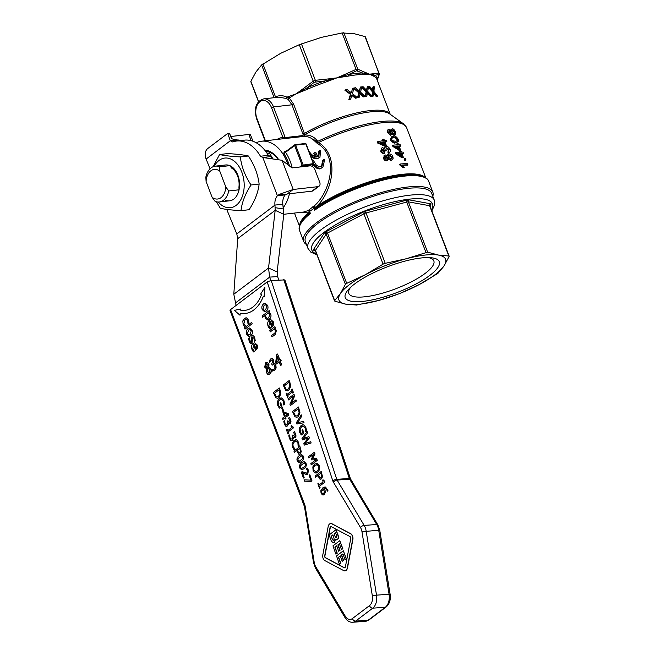 <?xml version="1.0" encoding="UTF-8"?>
<svg xmlns="http://www.w3.org/2000/svg" width="655" height="655" viewBox="0 0 655 655"><rect width="100%" height="100%" fill="white"/><g stroke="black" fill="none" stroke-linecap="round" stroke-linejoin="round"><path stroke-width="0.98" d="M272.472 158.084L269.737 153.557L266.839 152.975M215.069 201.314A18.029 11.88 -96.5 0 0 219.343 201.977A18.029 11.88 -96.5 0 0 223.486 200.266A18.029 11.88 -96.5 0 0 228.742 190.973L225.811 186.97A14.901 9.825 83.5 0 1 221.062 197.614A14.901 9.825 83.5 0 1 212.13 197.311L215.069 201.314M215.249 166.149A18.029 11.88 -96.5 0 0 211.106 167.86A18.029 11.88 -96.5 0 0 205.842 177.153L206.088 181.468A14.901 9.825 83.5 0 1 210.836 170.824A14.901 9.825 83.5 0 1 219.761 171.127L219.523 166.812A18.029 11.88 -96.5 0 0 215.249 166.149L225.557 164.978A18.029 11.88 83.5 0 1 229.823 165.641L231.69 168.13A15.998 10.537 83.5 0 1 237.577 175.908A15.998 10.537 83.5 0 1 238.936 187.109L239.05 189.794A18.029 11.88 83.5 0 1 233.786 199.095A18.029 11.88 83.5 0 1 229.643 200.798L219.343 201.977M284.868 279.914L271.186 280.463L267.199 281.92L332.756 480.721A3.005 0.827 -18.3 0 1 334.656 479.812A3.005 0.827 -18.3 0 1 336.776 479.345L271.186 280.463M304.207 505.652A3.005 0.958 -20.8 0 1 304.198 505.627A3.005 0.958 -20.8 0 1 304.722 504.718L230.585 309.594L230.036 310.462M225.214 200.07A18.029 11.88 -96.5 0 0 237.388 194.601A18.029 11.88 -96.5 0 0 237.855 175.131A18.029 11.88 -96.5 0 0 225.492 164.986M241.007 210.648L249.096 209.723C254.869 200.888 258.209 192.333 259.126 184.055C257.98 174.426 254.41 165.068 248.409 155.996C243.922 154.916 237.012 154.113 227.662 153.589L219.572 154.514C224.059 155.595 230.969 156.389 240.319 156.913C241.458 166.55 245.027 175.9 251.037 184.98C245.265 193.814 241.916 202.37 241.007 210.648C231.657 210.124 224.747 209.322 220.26 208.249L216.461 201.781M218.254 202.027A24.988 16.465 -96.5 0 0 236.168 205.343A24.988 16.465 -96.5 0 0 241.81 172.142A24.988 16.465 -96.5 0 0 219.024 160.434A24.988 16.465 -96.5 0 0 214.185 166.345M213.088 166.714L219.572 154.514M278.735 97.169L285.858 98.381L288.2 99.429L291.958 104.808L303.15 134.611L302.43 135.626L285.212 137.591L282.829 137.304A39.063 25.742 -96.5 0 0 276.95 139.458M314.899 206.44L314.506 205.711L308.022 210.615L303.691 212.015L283.795 214.283L275.182 210.329L274.953 205.089L282.813 204.188A10.521 6.927 83.5 0 1 285.277 194.871L277.417 195.763A10.521 6.927 -96.5 0 0 274.953 205.089L236.799 233.933L226.72 209.387M365.31 37.155L365.023 36.598L365.31 37.155L365.023 36.598L354.044 33.651L342.123 32.947L356.042 69.397L344.735 74.482A1.506 0.549 69.5 0 1 345.07 75.489L348.493 74.572A1.506 0.802 -100.5 0 0 348.607 76.045A57.091 15.581 -20.9 0 1 355.952 74.932A57.091 15.581 -20.9 0 1 362.436 74.473L369.51 74.162L364.72 73.245A1.506 1.277 -71.4 0 0 364.729 72.206L357.761 69.201L356.042 69.397A1.506 0.589 62.3 0 1 356.549 70.797L362.502 72.975A57.845 15.786 159.1 0 0 355.935 73.442A57.845 15.786 159.1 0 0 348.493 74.572L356.549 70.797M424.817 177.202A67.612 18.455 159.1 0 0 401.646 174.394A67.612 18.455 159.1 0 0 316.774 206.284C331.987 192.103 340.641 156.381 318.559 142.52A67.612 18.455 -20.9 0 1 381.947 122.796A67.612 18.455 -20.9 0 1 406.64 127.766L403.513 123.836A67.154 18.332 159.1 0 0 381.136 121.568A67.154 18.332 159.1 0 0 317.74 141.365C314.596 137.026 310.331 134.905 304.96 135.004L293.661 104.21L289.248 97.939L296.183 93.812L307.752 89.121A57.091 15.581 -20.9 0 1 324.978 82.383L336.858 77.888L328.245 80A1.506 0.475 -99.6 0 0 328.081 78.952L315.35 80.303L313.213 81.146A1.506 0.491 49.8 0 0 314.261 82.26L324.552 80.983A57.845 15.786 159.1 0 0 307.097 87.819L314.261 82.26M312.812 139.335L317.74 141.365A3.005 0.876 64.2 0 0 317.937 142.225L312.812 139.335L316.815 143.011A1.506 0.794 130 0 0 317.937 142.225L318.559 142.52A1.506 0.573 -54.7 0 1 317.503 143.535C339.675 156.897 329.801 192.161 314.515 205.711M316.766 206.292L315.382 207.447L314.908 209.281M309.659 211.377L315.374 207.43L314.736 206.088A1.506 0.991 83.5 0 0 314.654 206.464A1.506 0.991 83.5 0 0 314.785 207.496L313.917 208.11A1.506 0.95 47.7 0 0 312.238 206.923M306.483 244.536A69.111 18.864 -20.9 0 1 303.683 241.417A69.111 18.864 -20.9 0 1 316.602 222.651A69.111 18.864 -20.9 0 1 385.779 191.293A69.111 18.864 -20.9 0 1 432.816 192.103A69.111 18.864 -20.9 0 1 432.808 196.295M303.683 241.417L299.556 230.601A69.111 18.864 159.1 0 1 310.388 213.465L309.594 211.377A1.506 1.138 59.2 0 0 307.997 210.132M309.561 211.794L309.045 212.13A67.612 18.455 159.1 0 0 299.712 224.976M368.65 86.46L372.982 91.463L372.441 95.917A57.992 15.826 -20.9 0 1 373.391 95.925L373.808 92.404L376.764 96.113A57.992 15.826 -20.9 0 1 377.673 96.219L373.923 91.463L374.324 86.804A57.992 15.826 159.1 0 0 373.407 86.689L373.113 90.488L369.723 86.468A57.992 15.826 159.1 0 0 368.65 86.46L368.528 86.55M359.587 91.315L355.583 87.754A57.992 15.826 159.1 0 0 354.175 87.999L359.276 92.42L358.023 97.407A57.992 15.826 -20.9 0 1 359.276 97.194L360.266 93.239L363.779 96.522A57.992 15.826 -20.9 0 1 365.015 96.375L360.553 92.167L361.765 86.886A57.992 15.826 159.1 0 0 360.512 87.025L359.587 91.315L359.014 90.783M361.887 86.869L366.612 91.577L365.711 96.301A57.992 15.826 -20.9 0 1 366.808 96.195L367.52 92.453L370.763 95.949A57.992 15.826 -20.9 0 1 371.844 95.917L367.725 91.446L368.544 86.468A57.992 15.826 159.1 0 0 367.455 86.485L366.833 90.537L363.132 86.747A57.992 15.826 159.1 0 0 361.887 86.869L361.748 86.976M351.383 92.813L347.068 89.489A57.992 15.826 159.1 0 0 345.48 89.874L350.982 93.984L349.361 99.257A57.992 15.826 -20.9 0 1 350.761 98.921L352.054 94.738L355.837 97.824A57.992 15.826 -20.9 0 1 357.245 97.554L352.423 93.608L354.036 88.024A57.992 15.826 159.1 0 0 352.619 88.294L351.383 92.813L350.769 92.314M286.006 151.395L284.327 151.583L283.787 153.417A1.506 0.688 146.6 0 0 285.588 152.296L285.474 151.87M342.123 32.947L321.384 37.376L299.286 44.687L280.717 53.301L261.615 64.943L255.851 72.099L250.873 81.294L258.676 101.713M379.237 73.614L378.942 73.049A1.506 1.375 74.8 0 1 378.868 74.588L377.329 79.804A57.845 15.786 159.1 0 0 374.971 75.235L378.868 74.588M262.115 64.526L261.615 64.943L274.118 97.693M274.601 97.21L274.183 97.685M315.08 208.912L314.711 210.198A69.111 18.864 159.1 0 1 403.439 176.22A69.111 18.864 159.1 0 1 428.689 181.288C428.296 179.609 426.528 178.021 423.376 176.531A68.669 18.741 159.1 0 0 402.825 175.45A68.669 18.741 159.1 0 0 315.08 208.912M265.774 151.477A27.043 17.824 83.5 0 1 278.072 159.009M431.858 210.877L434.65 204.819L434.29 200.168L431.71 193.422A67.612 18.455 159.1 0 0 407.017 188.46A67.612 18.455 159.1 0 0 318.019 223.298A67.612 18.455 159.1 0 0 305.386 241.654L307.965 248.409L310.798 252.118L316.914 254.77M356.836 305.05L345.93 304.198A57.091 15.581 159.1 0 0 359.783 304.207A57.091 15.581 159.1 0 0 378.582 300.473L356.132 305.107M334.656 300.694L334.951 301.259L334.656 300.694L340.42 293.546L345.398 284.352L346.708 283.361L365.277 274.748L384.092 263.572L405.953 258.823A57.091 15.581 159.1 0 0 365.277 274.748A57.091 15.581 159.1 0 0 340.42 293.546A57.091 15.581 159.1 0 0 345.93 304.198L334.951 301.259L315.456 250.406L314.556 249.76L313.123 250.104L314.76 250.153M399.624 293.587L378.582 300.473A57.091 15.581 159.1 0 0 419.257 284.548A57.091 15.581 159.1 0 0 444.115 265.758A57.091 15.581 159.1 0 0 438.604 255.098A57.091 15.581 159.1 0 0 424.751 255.098A57.091 15.581 159.1 0 0 405.953 258.823L427.625 252.159L438.604 255.098L448.806 256.007L449.093 256.563L444.115 265.758L437.049 273.896L419.257 284.548L399.624 293.587M448.806 256.007L429.606 205.711L429.852 204.614L431.186 203.877L408.245 199.709L406.943 200.815L406.706 202.059L425.906 252.355M426.872 252.101L427.625 252.159L408.417 201.863L408.245 199.709L364.155 211.524L363.869 213.808L383.069 264.096M346.708 283.361L327.5 233.074L326.485 232.312L324.757 232.394L326.19 234.064L345.398 284.352L345.856 283.828M385.214 263.261L366.006 212.965L364.155 211.524L324.757 232.394L313.123 250.104L315.227 250.488M430.057 205.015L431.186 203.877L429.926 205.793M428.28 257.595A45.514 12.42 -20.9 0 1 433.831 260.919A45.514 12.42 -20.9 0 1 412.257 281.363A45.514 12.42 -20.9 0 1 365.424 296.731A45.514 12.42 -20.9 0 1 348.796 293.391A45.514 12.42 -20.9 0 1 350.72 287.209M363.64 301.292A50.32 13.73 159.1 0 0 425.128 278.67A50.32 13.73 159.1 0 0 430.802 257.71A50.32 13.73 159.1 0 0 420.895 258.005A50.32 13.73 159.1 0 0 348.918 288.978A50.32 13.73 159.1 0 0 363.64 301.292M438.359 272.906L437.851 273.331M365.023 36.598L378.942 73.049L373.399 73.778A1.506 1.351 90.2 0 1 373.481 74.842L369.51 74.162L374.742 76.701A57.091 15.581 -20.9 0 1 376.805 79.124L390.241 114.314M374.742 76.701A1.506 1.416 -56.6 0 1 374.971 75.235L373.481 74.842A1.506 1.351 122.4 0 0 373.456 75.865M345.193 76.545A1.506 0.68 83.5 0 1 345.07 75.489L336.858 77.888L348.607 76.045M357.425 70.699A1.506 1.204 -62.9 0 0 357.761 69.201L357.008 69.143M364.843 74.302A1.506 1.236 -96.4 0 1 364.72 73.245L362.502 72.975A1.506 1.146 88.7 0 0 362.436 74.473M299.286 44.687L313.213 81.146L303.183 88.695A1.506 0.557 56.6 0 0 303.773 89.579L296.183 93.812L286.931 97.169A1.506 0.696 -62.4 0 1 285.858 98.381M289.69 97.456L286.931 97.169C283.32 95.376 279.488 95.245 275.452 96.776L274.142 97.767M283.378 207.479A37.564 24.751 -96.5 0 0 289.445 193.741M288.02 164.864A37.564 24.751 -96.5 0 0 261.517 141.218A37.564 24.751 -96.5 0 0 256.187 142.757M278.285 159.067A28.55 18.815 -96.5 0 0 264.71 150.118M396.995 140.948L397.02 139.621C396.152 138.164 394.957 137.575 393.45 137.837L391.772 138.156M387.138 159.157L387.195 157.814L385.034 156.602M391.395 158.805L391.493 157.118L388.726 155.562M401.294 155.71L400.532 153.72A67.612 18.455 159.1 0 0 398.297 153.835M384.239 144.362L383.404 142.168A67.612 18.455 159.1 0 0 380.465 142.684M398.494 148.366L397.732 146.376A67.612 18.455 159.1 0 0 395.497 146.499M394.277 133.792L394.212 132.261L391.878 130.41M390.069 134.013L390.658 132.392L388.833 130.967M393.982 135.413L394.506 135.02C395.645 135.241 395.939 134.193 395.407 131.868C394.326 129.674 393.237 128.65 392.157 128.798L391.01 130.664L389.013 129.362C387.948 129.297 387.645 130.271 388.104 132.277C389.258 134.283 390.249 135.126 391.076 134.815L392.017 133.293L394.506 135.02L395.252 134.783L393.982 135.413L391.502 133.685M392.157 128.798L390.527 130.05M389.013 129.362L387.842 129.985M390.56 135.208L391.649 134.619L390.56 135.208L387.588 132.662C387.138 130.648 387.441 129.682 388.497 129.747M389.045 130.705L391.174 131.999L390.585 133.62L388.857 132.179L389.463 130.558L388.947 130.951M391.035 133.473L390.585 133.62M392.091 130.157L392.623 129.993L394.728 131.868C395.014 133.366 394.785 134.021 394.056 133.825L391.911 131.999C391.625 130.517 391.862 129.854 392.623 129.993L392.099 130.378M394.064 134.038L394.58 133.645L394.056 133.825M403.472 153.278L403.03 152.116A68.513 18.7 159.1 0 0 401.392 152.14L400.909 150.863A68.513 18.7 159.1 0 0 400.123 150.896L400.606 152.165A68.513 18.7 159.1 0 0 395.849 152.492L396.218 153.442L402.62 157.429A68.513 18.7 -20.9 0 1 403.406 157.397L401.842 153.303A68.513 18.7 -20.9 0 1 403.472 153.278L402.948 153.671A67.612 18.455 159.1 0 0 401.982 153.679M403.406 157.397L402.882 157.79A67.612 18.455 159.1 0 0 402.096 157.814L395.702 153.835L395.342 152.885L395.849 152.492M402.62 157.429L402.096 157.814M396.218 153.442L395.702 153.835M401.048 153.327L402.178 156.291L397.781 153.524A68.513 18.7 -20.9 0 1 401.048 153.327L400.532 153.72M400.123 150.896L399.607 151.28L399.951 152.197M400.672 145.934L400.221 144.771A68.513 18.7 159.1 0 0 398.592 144.796L398.109 143.527A68.513 18.7 159.1 0 0 397.315 143.551L397.806 144.829A68.513 18.7 159.1 0 0 393.049 145.156L393.409 146.106L399.812 150.085A68.513 18.7 -20.9 0 1 400.598 150.06L399.034 145.959A68.513 18.7 -20.9 0 1 400.672 145.934L400.148 146.327A67.612 18.455 159.1 0 0 399.182 146.335M399.378 148.947L394.973 146.18A68.513 18.7 -20.9 0 1 398.248 145.983L399.378 148.947M398.248 145.983L397.732 146.376M393.049 145.156L392.533 145.541L392.902 146.491L393.409 146.106M397.315 143.551L396.799 143.944L397.151 144.853M399.812 150.085L399.296 150.478L392.902 146.491M400.598 150.06L400.082 150.453A67.612 18.455 159.1 0 0 399.296 150.478M405.101 160.017A68.513 18.7 -20.9 0 1 406.043 160.008L405.519 160.401A67.612 18.455 159.1 0 0 404.577 160.418L404.078 159.099L404.594 158.698L405.101 160.017L404.577 160.418M406.043 160.008L405.543 158.69A68.513 18.7 159.1 0 0 404.594 158.698M386.851 141.341L386.409 140.178A68.513 18.7 159.1 0 0 384.428 140.473L383.936 139.196A68.513 18.7 159.1 0 0 382.987 139.343L383.478 140.62A68.513 18.7 159.1 0 0 377.771 141.668L378.131 142.618L385.484 145.877A68.513 18.7 -20.9 0 1 386.434 145.729L384.87 141.627A68.513 18.7 -20.9 0 1 386.851 141.341L386.335 141.726A67.612 18.455 159.1 0 0 384.984 141.922M385.05 144.739L379.99 142.479A68.513 18.7 -20.9 0 1 383.92 141.783L385.05 144.739M383.92 141.783L383.404 142.168M377.771 141.668L377.247 142.061L377.607 143.011L378.131 142.618M382.987 139.343L382.471 139.736L382.848 140.727M385.484 145.877L384.968 146.27L377.607 143.011M386.434 145.729L385.918 146.122A67.612 18.455 159.1 0 0 384.968 146.27M403.439 167.336A68.513 18.7 -20.9 0 1 404.315 167.271L402.334 165.027A68.513 18.7 -20.9 0 1 407.868 164.798L407.426 163.635A68.513 18.7 159.1 0 0 400.221 164.02L399.706 164.405L399.992 165.158L400.508 164.765L403.439 167.336L402.923 167.721L399.992 165.158M407.868 164.798L407.344 165.191A67.612 18.455 159.1 0 0 402.694 165.355M404.315 167.271L403.799 167.664A67.612 18.455 159.1 0 0 402.923 167.721M400.221 164.02L400.508 164.765M388.358 153.106L389.602 152.369L388.358 153.106L387.776 151.968L388.292 151.575L388.873 152.713C390.38 151.894 390.773 150.773 390.061 149.365C388.964 147.244 387.694 146.311 386.253 146.564L385.058 147.252L384.821 148.685L382.545 147.703L381.783 148.03L381.267 150.92C381.374 152.066 382.512 152.861 384.69 153.311L384.436 152.116L382.176 150.716L382.978 148.898L385.246 150.756L386.221 150.716L385.795 149.921L386.745 147.801L389.226 149.479L388.292 151.575L388.849 151.264M384.69 153.311L384.166 153.704C381.93 153.196 380.792 152.402 380.743 151.321L381.537 148.259M384.305 148.194L385.148 147.129M385.246 150.756L384.722 151.149L382.463 149.291M386.221 150.716L384.722 151.149M388.562 151.452L388.71 149.864L386.229 148.186M386.859 160.803L388.62 158.666L391.477 160.115L392.402 159.738L393.131 158.33L392.836 156.627C392.533 155.096 391.297 154.187 389.135 153.884L388.268 154.228L387.621 156.029L385.328 154.957L384.526 155.292L384.035 158.158C384.207 159.378 385.328 160.131 387.383 160.409L386.859 160.803C385.549 161.081 384.428 160.328 383.511 158.551L384.28 155.513M391.027 158.911L388.595 157.306C388.358 155.792 388.693 155.047 389.602 155.071L392.001 156.733C392.451 157.667 392.124 158.395 391.027 158.911L391.682 158.641L391.166 159.034M388.947 155.333L389.602 155.071L389.086 155.464M386.884 159.222L384.935 157.953L385.779 156.152L387.711 157.421L386.884 159.222L387.433 158.993M385.263 156.365L385.779 156.152L385.255 156.545M392.402 159.738L390.961 160.5L388.104 159.05M387.162 155.53L388.03 154.449M390.904 139.605C390.691 140.981 392.345 141.914 395.866 142.405L398.346 141.374L398.215 139.228C396.471 136.658 394.899 135.659 393.508 136.248L391.371 136.862L390.388 139.998L391.371 136.862M397.822 141.775L395.342 142.798C394.597 143.732 392.943 142.79 390.388 139.998M392.705 140.784L391.674 139.556L391.977 137.943L393.966 137.444C396.365 137.689 397.56 138.279 397.544 139.228L397.323 140.776L395.407 141.21L392.705 140.784M397.651 142.029L398.346 141.374M379.016 74.875A1.506 1.236 16.5 0 0 379.31 74.4M357.761 69.201L343.842 32.75L343.13 32.799M307.752 89.121L307.097 87.819L303.773 89.579A1.506 0.409 70 0 1 304.166 90.562M315.35 81.834A1.506 0.418 -92.9 0 0 315.35 80.303L301.431 43.852M328.63 80.983L328.245 80L324.552 80.983L324.978 82.383M350.982 93.984L350.458 94.385L344.931 90.284L345.48 89.874M349.361 99.257L348.812 99.666L350.458 94.385M351.563 92.036L352.619 88.294M350.851 93.207L351.039 92.437M350.761 98.921L350.228 99.323A57.091 15.581 159.1 0 0 348.812 99.666M355.837 97.824L355.321 98.217L351.53 95.139M357.245 97.554L356.721 97.947A57.091 15.581 159.1 0 0 355.321 98.217M371.844 95.917L371.319 96.318A57.091 15.581 159.1 0 0 370.247 96.334L367.005 92.846M370.763 95.949L370.247 96.334M366.808 96.195L366.301 96.58A57.091 15.581 159.1 0 0 365.195 96.686L366.096 91.97L361.634 87.508M365.711 96.301L365.195 96.686M367.455 86.485L366.423 90.095M366.915 89.841L366.489 90.161M366.833 90.537L366.301 89.972M366.612 91.577L366.096 91.97M359.276 92.42L358.76 92.805L353.88 88.581M358.023 97.407L357.507 97.8L358.76 92.805M359.718 90.578L359.21 90.963L360.512 87.025M359.276 97.194L358.76 97.579A57.091 15.581 159.1 0 0 357.507 97.8M363.779 96.522L363.263 96.915L359.751 93.624M365.015 96.375L364.507 96.768A57.091 15.581 159.1 0 0 363.263 96.915M377.673 96.219L377.124 96.629A57.091 15.581 159.1 0 0 376.224 96.522L373.276 92.805M376.764 96.113L376.224 96.522M373.391 95.925L372.867 96.318A57.091 15.581 159.1 0 0 371.917 96.31L372.449 91.864L368.429 87.205M372.441 95.917L371.917 96.31M373.407 86.689L372.867 87.099L372.646 89.907M373.113 90.488L372.63 89.891M372.982 91.463L372.449 91.864M300.334 212.392L309.037 212.13M316.815 143.011L317.503 143.535M308.022 210.615L308.849 210.542M283.026 138.762L303.412 136.469C306.982 136.314 310.102 137.272 312.779 139.327M313.655 163.775L315.735 166.362L318.101 167.909L320.59 168.278L322.833 167.377L319.697 168.949L317.216 168.581L313.09 164.896M321.58 166.198L322.604 160.36L323.464 159.705L322.039 165.895L320.262 166.616L318.256 166.329L316.332 165.109L313.581 160.835L312.582 160.95M318.445 156.406L318.502 151.305L319.378 150.642L318.903 156.119L317.798 156.66A39.063 25.742 -96.5 0 0 315.808 152.476L314.572 152.623A39.063 25.742 83.5 0 1 316.561 156.799C313.639 156.381 311.289 154.703 309.496 151.772L309.094 151.813M310.077 154.392L312.541 156.602L315.202 157.945L317.79 158.24L319.935 157.413L316.93 158.887L314.351 158.592L310.961 156.701M315.35 156.611A37.564 24.751 -96.5 0 0 313.704 153.278L314.572 152.623M302.43 135.626A1.506 0.991 83.5 0 0 302.847 136.256A1.506 0.991 83.5 0 0 303.412 136.469L304.96 135.004A1.506 0.884 8.4 0 1 303.109 134.897M403.513 123.836L389.569 113.831A57.55 15.712 -20.9 0 0 370.394 111.882A57.55 15.712 -20.9 0 0 305.001 134.725A1.506 0.884 8.4 0 1 303.15 134.611M262.917 63.961L275.452 96.776A1.506 0.63 -111.8 0 1 275.55 97.529M288.2 99.429L289.248 97.939M282.125 138.86A1.506 1.13 80.2 0 0 282.829 137.304L271.522 107.69A12.772 8.417 83.5 0 0 259.871 101.705A12.772 8.417 83.5 0 0 256.989 118.678L265.422 140.768M319.935 157.413L320.614 150.503L319.378 150.642M322.833 167.377L324.7 159.566L323.464 159.705M248.409 155.996L240.319 156.913M259.126 184.055L251.037 184.98M236.078 305.435L233.802 294.234L237.708 238.657L236.799 233.933M311.911 191.178A4.511 3.16 52.9 0 0 313.082 190.728L319.067 186.2A4.511 3.16 -127.1 0 1 317.896 186.659L293.203 189.475L287.218 193.995L311.911 191.178L317.896 186.659M287.218 193.995L285.49 194.609L279.333 194.363L277.417 195.763L262.811 157.503L270.671 156.602L268.345 155.341L260.485 156.242L262.811 157.503L282.059 160.287L291.991 167.909L309.954 165.862A4.511 3.16 -127.1 0 1 314.867 169.53L319.714 182.221A4.511 3.16 -127.1 0 1 319.067 186.2M210.042 168.785L206.12 159.05A12.019 8.425 52.9 0 1 207.856 148.439L227.752 133.399L229.455 133.26L231.272 138.008M252.953 141.251L250.48 134.783A4.511 1.228 159.1 0 0 248.835 134.455L230.871 136.502L229.455 133.26M231.534 138.254L230.871 136.502M239.755 140.669L238.142 139.892L230.282 140.792L232.631 141.93A40.569 26.732 83.5 0 1 236.471 141.046A40.569 26.732 83.5 0 1 260.485 156.242M268.345 155.341A40.569 26.732 -96.5 0 0 244.331 140.154L236.471 141.046M206.12 159.05L230.282 140.792L227.752 133.399M270.671 156.602L271.538 157.994M279.333 194.363L293.203 189.475L282.059 160.287M282.813 204.188L283.795 214.283L277.147 271.931L277.63 276.557L269.647 277.122L268.534 267.985L277.147 271.931M237.708 238.657L275.182 210.329L268.534 267.985L233.802 294.234M278.719 279.931L277.63 276.557M235.21 303.159L269.647 277.122L270.744 280.512M335.622 532.933L334.23 533.981L335.319 537.002L336.523 537.616M255.597 344.227L254.336 344.342L255.843 348.616M332.912 534.979L331.266 536.224L332.552 539.728L333.788 540.187M331.004 526.554A1.506 0.974 -94.1 0 0 330.284 527.529L324.921 555.817A1.506 0.974 -94.1 0 0 325.601 557.733L344.424 567.746A1.506 0.974 -94.1 0 0 344.677 567.828M336.776 545.902L335.106 547.154L337.235 553.213L335.851 554.097L337.006 553.221L334.877 547.171L336.727 545.779L338.643 551.215L339.798 550.339L337.89 544.903L339.405 543.756L341.46 549.602L342.614 548.726L339.789 540.694L332.953 545.861L335.851 554.097M339.789 540.694L342.843 548.71L341.46 549.602M339.446 543.879L338.111 544.886L340.027 550.323L338.643 551.215M335.95 529.764L329.113 534.93L331.381 541.226L333.403 542.848L334.287 542.512L335.221 539.212L337.235 539.614C338.447 538.606 338.529 536.773 337.472 534.095L335.95 529.764L337.702 534.079C338.758 536.756 338.676 538.59 337.464 539.597L336.654 539.876M335.45 539.196L334.517 542.496L333.518 542.839M340.322 555.997L338.66 557.258L340.788 563.308L339.396 564.201L340.559 563.325L338.43 557.274L340.281 555.874L342.188 561.31L343.351 560.443L341.435 554.998L342.95 553.852L345.005 559.697L346.168 558.821L343.343 550.789L336.506 555.956L339.396 564.201M343.343 550.789L346.397 558.805L345.005 559.697M342.999 553.974L341.664 554.981L343.58 560.426L342.188 561.31M336.768 539.876L337.464 539.597M331.266 536.224L332.863 534.857L333.493 536.633C334.279 538.868 334.304 540.056 333.567 540.203L333.141 540.383M332.552 539.728L331.037 536.24M334.23 533.981L335.581 532.81L336.662 535.954L335.941 537.78M335.319 537.002L334.001 533.997M333.567 540.203L332.322 539.745M336.293 537.632L335.09 537.018M343.654 570.587A4.511 2.923 -94.1 0 0 344.776 570.841A4.511 2.923 -94.1 0 0 347.281 567.844L352.644 539.556A4.511 2.923 -94.1 0 0 350.622 533.817L331.798 523.803A4.511 2.923 -94.1 0 0 330.677 523.55A4.511 2.923 -94.1 0 0 328.171 526.546L322.817 554.834A4.511 2.923 -94.1 0 0 324.831 560.574L343.654 570.587M330.791 523.55A4.511 2.923 85.9 0 1 330.906 523.533A4.511 2.923 85.9 0 1 332.028 523.787L350.851 533.8A4.511 2.923 85.9 0 1 352.865 539.54L347.51 567.828A4.511 2.923 85.9 0 1 345.005 570.824A4.511 2.923 85.9 0 1 344.89 570.832M324.7 555.833L330.055 527.545A1.506 0.974 85.9 0 1 330.89 526.546A1.506 0.974 85.9 0 1 331.266 526.636L350.081 536.642A1.506 0.974 85.9 0 1 350.761 538.557L345.398 566.845A1.506 0.974 85.9 0 1 344.563 567.844A1.506 0.974 85.9 0 1 344.194 567.762L325.371 557.749A1.506 0.974 85.9 0 1 324.7 555.833L324.921 555.817M264.145 305.279L262.958 308.988L264.423 310.29L262.942 308.988L264.129 305.279L265.406 304.698L264.129 305.279M268.476 312.918L265.57 315.112L265.922 317.118L267.412 318.445L265.897 317.118L265.545 315.112L268.468 312.91L269.803 314.621L268.615 317.896L267.396 318.445M270.458 321.155L271.694 321.048L270.458 321.155L271.956 325.437L270.433 321.155L271.694 321.048L272.668 322.366L272.808 324.209L271.94 325.453M304.239 462.921L300.588 465.656L300.44 467.564L301.48 468.489M249.858 329.465L248.589 330.046L247.402 333.755L248.859 335.065L247.377 333.763L248.564 330.055L249.85 329.465L251.315 330.783L250.128 334.484L248.851 335.065M248.073 328.638C246.362 330.038 245.879 331.929 246.64 334.32L249.088 336.564L250.619 335.9C252.347 334.459 252.83 332.568 252.06 330.226L249.58 327.983L248.073 328.638M249.58 327.983L252.077 330.218C252.846 332.56 252.371 334.451 250.644 335.892L249.113 336.564M255.213 340.625L254.705 337.833L255.237 340.625L254.287 341.32L253.968 338.357L252.683 337.292L251.938 343.49L250.521 343.539L251.938 343.49L252.707 337.292M252.093 335.99C253.117 335.335 253.993 335.95 254.73 337.833C253.968 335.958 253.092 335.344 252.069 335.99L251.307 338.807L251.307 342.188L250.554 342.147L249.629 339.2L250.578 342.147L251.332 342.188L250.578 342.147M252.74 335.72L252.069 335.99M249.653 337.775L249.653 339.2L249.653 337.775L248.687 338.504L249.203 341.525L250.497 343.539L251.921 343.498L250.497 343.539M255.237 340.625L254.312 341.32M251.659 322.375L244.52 327.778L245.003 329.146L252.142 323.75L251.659 322.375L252.142 323.75M245.019 329.146L252.167 323.742M269.688 327.23L268.877 325.731L269.77 321.654L268.902 325.731L270.499 328.057L269.532 328.769L270.474 328.057L269.688 327.23M269.77 321.654L271.751 327.279L272.218 326.927L271.751 327.279M272.218 326.927L273.659 324.692L272.218 326.927M273.684 324.692L273.405 321.908L273.684 324.692M270.834 319.599L273.43 321.908L270.81 319.599L269.344 320.221C267.633 321.597 267.224 323.627 268.124 326.321L269.532 328.769M244.454 318.387L242.809 320.958L243.111 324.2L244.356 326.288L245.33 325.551L243.856 323.603L244.945 319.796L246.1 319.296L247.713 320.688L247.958 323.57L248.925 322.833L248.474 320.139L246.812 317.929L244.454 318.387M246.108 319.296L244.97 319.796L243.881 323.603L245.298 325.478M245.322 325.469L244.356 326.288M245.887 317.765L246.837 317.929L248.499 320.139L248.949 322.833L247.958 323.57M266.184 311.125C267.903 309.684 268.386 307.793 267.617 305.451L265.136 303.216L263.629 303.863C261.918 305.263 261.443 307.154 262.197 309.553L264.653 311.788L266.2 311.125L264.669 311.788M265.136 303.216L267.641 305.451C268.411 307.793 267.928 309.684 266.2 311.125M265.406 304.698L266.872 306.016L265.684 309.717L264.407 310.29M274.445 333.346L271.522 335.556L272.005 336.924L275.337 334.402L276.385 330.39L274.805 328.466L275.37 328.032L274.895 326.665L269.762 330.546L270.245 331.913L274.077 329.015L275.436 330.652L275.501 332.216L274.445 333.346M274.912 326.665L275.395 328.032L274.805 328.466L276.41 330.39L275.354 334.402L272.005 336.924M274.085 329.023L270.245 331.913M240.59 309.045L234.4 310.355L240.008 315.243L240.213 313.221A37.401 24.276 -94.1 0 0 244.643 313.524A37.401 24.276 -94.1 0 0 263.375 296.125L264.366 296.854L264.898 287.316L260.633 294.062L261.484 294.701A34.248 22.229 85.9 0 1 244.421 310.38A34.248 22.229 85.9 0 1 240.516 310.134L240.573 309.045L240.516 310.134M240.541 310.134A34.248 22.229 -94.1 0 0 244.43 310.38M240.033 315.243L240.229 313.221M263.392 296.142A37.401 24.276 85.9 0 1 244.667 313.524A37.401 24.276 85.9 0 1 244.651 313.524L244.667 313.524M264.342 296.854L264.882 287.316M264.849 315.644L265.201 317.937L267.617 319.927L269.205 319.239C270.826 317.945 271.342 316.308 270.736 314.334L269.189 312.369L269.721 311.96L269.238 310.593L262.221 315.898L262.704 317.266L264.849 315.644M269.262 310.593L269.745 311.96L269.189 312.369L270.761 314.334C271.366 316.308 270.851 317.937 269.23 319.239L267.641 319.918M264.849 315.661L262.704 317.266M253.673 344.841L252.781 348.91L253.575 350.409L252.756 348.918L253.657 344.841L255.63 350.466L257.538 347.879L257.284 345.095L257.562 347.879L255.63 350.466M256.686 347.387L255.818 348.632L254.312 344.342L255.573 344.235L256.547 345.553L256.686 347.387M254.689 342.786L257.309 345.095L254.689 342.786L253.223 343.408C251.512 344.784 251.111 346.814 252.011 349.5L253.419 351.948L254.386 351.236L253.419 351.948M253.591 350.409L254.328 351.162L253.575 350.409M254.336 344.342L255.573 344.235M288.945 382.34L284.352 385.803L286.014 389.086L287.144 389.512L285.989 389.086L284.335 385.811L288.937 382.323L289.797 386.057L288.364 388.964L287.127 389.512M298.254 408.81L293.661 412.282L295.323 415.557L296.453 415.982M316.717 464.657L315.227 465.32C313.663 466.606 313.188 468.178 313.81 470.036L315.751 471.731L313.786 470.036C313.164 468.186 313.639 466.614 315.202 465.32L317.29 464.731L318.649 466.36L318.764 468.931L317.225 471.076L315.743 471.731M320.925 473.303L318.559 475.088L319.927 477.7L321.007 477.569L319.91 477.7L318.535 475.088L320.925 473.287L321.654 476.193L320.983 477.569L319.91 477.7M279.087 389.782L274.502 393.254L276.156 396.529L277.286 396.955L276.14 396.537L274.478 393.254L279.087 389.774L279.947 393.508L278.514 396.414L277.278 396.955M323.349 489.08L324.495 491.889L323.676 493.321L322.849 493.69L321.695 492.65L321.621 491.209L323.349 489.08L321.646 491.209L321.72 492.65L322.866 493.69M299.679 448.331L297.313 450.124L298.68 452.736L299.761 452.597L298.655 452.736L297.288 450.124L299.671 448.323L300.408 451.229L299.736 452.605L298.68 452.736M284.008 413.051L285.122 416.212M301.734 455.806L298.082 458.541L297.943 460.449L298.983 461.374M277.466 356.86L276.746 362.174M304.043 479.82L304.518 481.171L311.051 481.433L311.944 480.754L309.831 474.736L309.127 475.268L310.847 480.164L304.043 479.82L310.847 480.156M309.831 474.736L311.944 480.754M311.968 480.754L311.051 481.433M298.598 454.071L300.219 453.899L301.251 451.688L299.941 446.538L293.931 451.066L294.382 452.327L296.609 450.64L298.598 454.071L299.376 454.234M296.617 450.648L294.398 452.327M299.916 446.538L301.275 451.688L300.244 453.899L298.623 454.071M306.384 474.703L307.752 474.285L308.407 470.216L307.195 468.063L306.335 468.71L307.678 470.65L307.252 473.033L304.46 472.771L302.217 471.567L301.365 472.206L303.421 478.052L304.116 477.528L302.479 472.877L306.712 474.711M307.211 468.063L308.423 470.216L307.776 474.285L306.409 474.703M302.512 472.894L304.141 477.528L303.421 478.052M306.458 473.344L302.217 471.567M294.439 441.757L296.551 441.233L294.463 441.757L292.965 444L293.096 446.514L294.906 448.863L293.956 449.584L294.881 448.863L293.072 446.514L292.941 444L294.463 441.757M295.888 441.142L297.902 442.862L298.148 446.391L299.106 445.67L298.582 442.362L299.13 445.662L298.148 446.391M295.642 439.726L296.699 439.898L298.606 442.354L296.674 439.906L293.98 440.447L292.089 443.378L292.376 447.021L293.931 449.584M299.302 455.569C297.198 457.108 296.519 458.909 297.255 460.956L299.196 462.684L301.431 461.619C303.527 460.08 304.207 458.287 303.486 456.24L301.537 454.496L299.302 455.569M299.04 461.374L297.919 460.449L298.058 458.541L301.726 455.806L302.823 456.748L302.684 458.606L299.04 461.374M301.537 454.496L303.502 456.24C304.231 458.287 303.543 460.08 301.456 461.619L299.22 462.684M293.235 437.106L293.26 438.703L292.384 440.201L290.738 440.381L292.359 440.201L293.235 438.703L293.178 437.139L295.184 437.835L295.994 436.148L295.634 433.897L294.398 431.702L293.546 432.341L295.127 435.616L294.652 436.607L292.818 435.01L292.155 435.509L292.638 437.638L291.966 438.866L290.853 439.046L290.034 437.859L289.674 434.953L288.806 435.6L289.346 438.465L290.722 440.381L291.524 440.545M294.398 431.702L295.659 433.897L296.019 436.148L295.184 437.835M292.842 435.01L294.676 436.598L294.201 436.795M290.877 439.046L290.009 437.867L289.649 434.953M282.829 419.487L284.892 417.939L285.285 419.069L285.932 418.578L285.531 417.448L288.814 414.967L288.405 413.796L283.828 411.889L282.985 412.527L284.458 416.711L282.403 418.267L282.829 419.487L284.892 417.947M285.105 416.228L283.983 413.043L287.439 414.459L285.105 416.228M283.828 411.889L288.429 413.796L288.814 414.967M288.839 414.967L285.531 417.448L285.957 418.578L285.285 419.069M291.516 425.586L290.967 425.996L291.573 427.715L287.561 430.753L286.964 429.025L286.35 429.492L287.971 434.118L288.585 433.651L287.995 431.973L293.383 427.895L291.516 425.586L293.063 426.913L292.638 427.06M286.98 429.025L287.586 430.736M293.063 426.913L293.407 427.895L288.02 431.973L288.609 433.651L287.971 434.118M282.362 407.418L281.634 407.967L282.894 411.553L283.623 411.004L282.362 407.418L283.623 411.004M283.648 411.004L282.894 411.553M285.719 426.159L287.357 425.971L288.233 424.481L288.175 422.909L290.181 423.605L290.992 421.926L290.632 419.675L289.395 417.481L288.544 418.119L290.124 421.386L289.649 422.377L287.815 420.788L287.152 421.288L287.635 423.417L286.964 424.645L285.85 424.825L285.031 423.638L284.671 420.731L283.803 421.37L284.344 424.243L285.719 426.159L286.53 426.323M288.233 422.876L288.257 424.481L287.381 425.971L285.744 426.159M289.395 417.481L290.656 419.667L291.017 421.926L290.206 423.605M289.649 422.377L289.199 422.565M287.84 420.788L289.674 422.377M285.875 424.817L285.007 423.638L284.647 420.731M279.267 398.551L277.368 401.556L277.736 405.412L279.357 408.18L281.969 406.198L280.766 402.76L280.062 403.284L280.839 405.486L279.292 406.657L278.408 404.847L278.244 402.088L279.75 399.845L281.077 399.28L283.206 401.106L283.566 404.946L284.524 404.225L283.942 400.729L281.977 398.076L279.267 398.551M281.085 399.28L279.775 399.845L278.244 402.088L278.432 404.847L279.308 406.649M279.357 408.18L281.994 406.198L280.766 402.76M280.88 397.872L282.002 398.076L283.967 400.729L284.401 402.612M284.426 402.612L284.524 404.225M283.582 404.946L284.548 404.217M279.333 387.989L280.111 390.151L279.333 387.989L273.348 392.517L275.78 397.691L277.523 398.322L278.964 397.732L280.807 393.909L280.094 390.151L280.831 393.901L278.989 397.732L277.523 398.322M321.04 493.141L322.35 494.836L324.168 494.591L325.33 492.404L325.036 490.3L323.93 488.638L325.027 488.253L326.902 489.907L327.181 491.266L327.95 490.685L325.56 487.066L324.798 486.992L325.584 487.066L322.694 487.926L320.852 490.636L321.04 493.141M325.036 488.253L323.93 488.638L325.06 490.3L325.355 492.404L324.184 494.582L323.177 494.992M325.584 487.066L327.95 490.685M327.975 490.685L327.181 491.266M319.853 479.034L321.474 478.862L322.506 476.652L321.187 471.502L315.186 476.029L315.628 477.29L317.855 475.604L319.853 479.034L320.631 479.206M317.863 475.62L315.628 477.29M321.171 471.51L322.53 476.652L321.49 478.862L319.869 479.034M323.046 479.787L324.593 481.114L323.046 479.787L322.497 480.205L323.103 481.924L319.091 484.954L318.494 483.234L317.88 483.693L319.501 488.319L320.115 487.86L319.525 486.174L324.913 482.096L324.168 481.261M324.593 481.114L324.937 482.096L319.525 486.174M319.55 486.174L320.139 487.852L319.501 488.319M318.51 483.234L319.116 484.937M298.492 407.017L299.99 412.928L298.492 407.017L292.507 411.545L294.938 416.719L296.69 417.35L298.123 416.76L299.974 412.937L298.148 416.76L296.69 417.35M299.106 412.535L297.673 415.442L296.437 415.982L295.299 415.565L293.645 412.282L298.246 408.802L299.106 412.535M314.99 472.992L317.691 472.386L319.599 469.504L319.337 465.836L317.454 463.396L314.744 464.01L312.836 466.876L313.098 470.552L314.99 472.992M316.521 463.257L317.47 463.396L319.353 465.836L319.599 469.504M319.624 469.504L317.716 472.386L315.939 473.139M294.029 394.244L288.02 398.772L288.429 399.943L293.596 396.046L289.903 404.143L290.402 405.551L296.387 401.032L295.978 399.853L291.238 403.439L294.635 396.038L294.005 394.244L294.652 396.038L291.27 403.406M288.454 399.943L293.579 396.07M290.427 405.551L296.387 401.032M295.994 399.853L296.412 401.032M315.98 459.728L310.822 463.625L311.264 464.886L317.249 460.359L316.635 458.615L312.5 458.844L314.998 453.956L314.392 452.237L308.407 456.756L308.824 457.935L313.974 454.038L311.33 459.139L311.6 459.908L315.98 459.728M314.416 452.237L315.022 453.956L312.5 458.844L316.66 458.606L317.274 460.359L311.264 464.886M308.841 457.935L313.966 454.062M292.842 393.147L293.456 392.689L292.163 389.021L293.481 392.689L292.842 393.147L292.417 391.944L287.66 395.546L288.102 396.75L287.471 397.208L288.085 396.75L287.66 395.546L292.425 391.96M292.187 389.013L291.549 389.479L291.974 390.683L287.218 394.285L286.792 393.082L287.234 394.269M286.816 393.074L286.178 393.54L287.471 397.208M303.814 443.697L304.313 445.105L311.133 442.968L310.699 441.732L305.009 443.623L309.365 437.925L308.906 436.648L303.281 438.506L307.58 432.849L307.121 431.555L301.988 438.498L302.479 439.89L308.104 438.015L303.814 443.697M308.931 436.639L309.381 437.925L305.042 443.615M310.724 441.724L311.133 442.968M304.338 445.105L311.158 442.96M302.504 439.89L308.096 438.023M307.58 432.849L307.121 431.555M307.596 432.849L303.314 438.498M289.183 380.547L289.969 382.7L289.183 380.547L283.197 385.066L285.629 390.241L287.381 390.871L288.814 390.282L290.664 386.458L289.944 382.7L290.689 386.458L288.839 390.282L287.406 390.871M301.161 425.365L299.261 428.362L299.63 432.226L301.251 434.985L303.871 433.012L302.659 429.565L301.963 430.098L302.733 432.292L301.185 433.463L300.309 431.653L300.137 428.894L301.644 426.659L302.97 426.094L305.107 427.911L305.459 431.76L306.417 431.031L305.844 427.543L303.871 424.89L301.161 425.365M302.987 426.086L301.668 426.659L300.137 428.894L300.326 431.653L301.21 433.463M301.275 434.985L303.895 433.004L302.659 429.565M302.806 424.677L303.895 424.882L305.869 427.535L306.294 429.426M306.319 429.418L306.417 431.031M305.484 431.751L306.442 431.031M301.267 414.844L296.412 422.631L296.887 423.998L304.018 422.737L303.568 421.452L297.673 422.581L301.718 416.195L301.243 414.844L301.742 416.195L297.697 422.581M303.568 421.452L304.043 422.737L296.887 423.998M303.936 468.734C306.024 467.195 306.704 465.402 305.983 463.355L304.043 461.611L301.799 462.676C299.695 464.223 299.016 466.016 299.753 468.063L301.693 469.799L303.961 468.734L301.718 469.799M304.067 461.611L306.008 463.355C306.728 465.402 306.049 467.195 303.961 468.734M303.478 467.441L301.537 468.489L300.416 467.564L300.563 465.656L304.223 462.921L305.32 463.855L305.189 465.713L303.478 467.441M230.585 309.594L267.199 281.92M266.929 362.207L268.968 363.869L268.845 367.25L271.006 369.035C271.604 371.131 271.244 372.785 269.925 373.989L268.665 374.464M271.989 369.461L272.464 371.041L274.568 370.296L275.902 368.028L275.649 365.13L274.47 363.484L273.299 363.484L273.675 359.996L272.365 358.457L270.703 358.932L269.156 360.946L269.696 362.485L271.072 360.242L272.022 359.947L272.799 360.848L271.743 363.951L272.161 365.154L273.716 364.467L274.682 365.727L274.895 367.701L274.068 369.084L271.989 369.461L272.971 369.51M273.946 364.45L272.161 365.154M272.251 359.931L271.301 360.225L269.696 362.485M271.997 358.408L273.905 359.98L273.512 363.41M273.299 363.484L274.699 363.468L273.528 363.468L274.699 363.468L275.878 365.113L276.132 368.012L274.797 370.28L272.693 371.025M277.581 354.019L276.746 354.658L275.649 362.551L276.181 364.082L279.202 361.797L280.512 365.515L281.396 364.851L280.086 361.126L280.897 360.512L280.487 359.349L279.677 359.963L277.581 354.019L279.857 359.824M280.487 359.349L281.126 360.496L280.315 361.11L281.625 364.835L280.512 365.515M279.251 361.92L276.181 364.082M268.656 368.634L267.412 368.716L267.445 371.631L269.557 372.9M266.798 363.5L265.75 366.21L266.953 367.299L268.157 367.242M266.331 372.449L267.731 374.316L269.696 374.005C271.014 372.801 271.375 371.148 270.777 369.052L268.599 367.226L268.738 363.885L266.814 362.215L265.717 362.682L264.661 367.095L266.511 368.781L266.331 372.449M266.315 363.738L267.846 364.581L267.928 367.258L266.732 367.316L265.521 366.227L266.086 363.754L266.683 363.5M267.928 367.258L266.953 367.299M269.328 372.916L267.215 371.647L267.183 368.732L268.427 368.65L269.885 369.903L269.328 372.916L268.763 373.145M272.586 358.441L272.112 358.391M271.301 360.225L272.022 359.947M277.302 356.394L278.793 360.627L276.492 362.371L277.302 356.394M206.088 181.468L212.13 197.311M219.523 166.812L229.823 165.641M225.811 186.97L219.761 171.127M239.05 189.794L228.742 190.973M267.404 153.827L269.737 153.557M283.73 279.57L349.32 478.453A3.005 1.949 -94.1 0 0 349.467 478.838A3.005 1.949 -94.1 0 0 349.647 479.182L376.715 524.516A12.019 7.803 85.9 0 1 378.688 530.116L389.062 594.257L390.126 594.322L379.753 530.214M372.343 595.853L376.519 595.149L366.145 531.008A12.019 7.803 -94.1 0 0 364.172 525.4L337.104 480.074A3.005 1.4 149.2 0 0 335.082 480.762A3.005 1.4 149.2 0 0 333.42 482.186L360.487 527.512A9.014 5.854 85.9 0 1 361.969 531.721L372.343 595.853A9.014 5.854 85.9 0 1 369.502 605.621A3.005 2.104 52.9 0 0 370.845 607.488A3.005 2.104 52.9 0 0 372.736 608.167A12.019 7.803 -94.1 0 0 376.519 595.149L389.062 594.257A12.019 7.803 85.9 0 1 385.279 607.283A3.005 2.104 52.9 0 0 386.139 606.972C389.537 603.959 390.871 599.743 390.126 594.322M350.851 479.64A3.005 1.4 149.2 0 0 350.818 479.591A3.005 1.4 149.2 0 0 349.647 479.182L337.104 480.074A3.005 1.949 85.9 0 1 336.924 479.722A3.005 1.949 85.9 0 1 336.776 479.345L349.32 478.453A3.005 0.827 -18.3 0 1 350.417 478.69A3.005 0.827 -18.3 0 1 350.433 478.731L284.86 279.873M360.487 527.512A3.005 1.4 -30.8 0 1 362.149 526.088A3.005 1.4 -30.8 0 1 364.172 525.4L376.715 524.516A3.005 1.4 -30.8 0 1 377.886 524.917A3.005 1.4 -30.8 0 1 377.919 524.966M361.969 531.721L379.744 530.165L377.886 524.917L350.433 478.731M369.502 605.621L352.406 618.549A3.005 2.104 52.9 0 0 353.749 620.416A3.005 2.104 52.9 0 0 355.64 621.096L372.736 608.167L385.279 607.283L368.184 620.203A12.019 7.803 85.9 0 1 365.22 621.358L352.677 622.25A12.019 7.803 -94.1 0 0 355.64 621.096L368.184 620.203A3.005 2.104 52.9 0 0 369.043 619.892L365.22 621.358M352.406 618.549A9.014 5.854 85.9 0 1 345.332 616.273A3.005 1.4 149.2 0 0 345.005 617.6A3.005 1.4 149.2 0 0 345.038 617.649C347.084 620.858 349.631 622.397 352.677 622.25M345.332 616.273L315.718 566.673A3.005 1.4 149.2 0 0 315.391 568.008A3.005 1.4 149.2 0 0 315.415 568.057A3.005 1.4 149.2 0 0 315.448 568.098M315.718 566.673A9.014 5.854 85.9 0 1 314.236 562.473L313.565 562.809M314.236 562.473L305.173 506.397L304.485 506.716L313.557 562.784L315.415 568.057L345.038 617.649M271.522 107.69A1.506 0.409 159.1 0 1 272.455 107.199A1.506 0.409 159.1 0 1 273.495 106.912L285.212 137.591A1.506 0.991 -96.5 0 0 285.629 138.221A1.506 0.991 -96.5 0 0 286.194 138.434M293.661 104.21A1.506 0.409 -20.9 0 1 292.81 104.603A1.506 0.409 -20.9 0 1 291.958 104.808L273.495 106.912A14.271 9.407 -96.5 0 0 263.76 98.872L278.768 97.161M303.052 133.874A1.506 0.409 159.1 0 0 303.912 133.669A1.506 0.409 159.1 0 0 304.763 133.284A57.091 15.581 159.1 0 1 369.592 110.646A57.091 15.581 159.1 0 1 390.175 114.265M315.219 208.634L314.785 207.496M309.946 212.801A68.669 18.741 159.1 0 0 300.342 223.511L300.702 222.782A68.046 18.577 -20.9 0 1 309.831 212.49M284.327 151.583A1.506 0.991 -96.5 0 0 284.884 151.993A1.506 0.991 -96.5 0 0 285.13 152.009L285.13 152.009A1.506 0.991 -96.5 0 0 285.277 151.976M292.245 167.885A39.063 25.742 -96.5 0 0 290.247 161.474A39.063 25.742 -96.5 0 0 285.588 152.296L295.069 145.23L305.828 143.92L313.352 163.635L302.127 165.191A0.753 0.524 52.9 0 0 302.946 165.805A0.753 0.491 -96.5 0 0 303.118 164.806L295.593 145.091A0.753 0.491 -96.5 0 0 294.906 144.739A0.753 0.524 52.9 0 0 294.603 145.476L302.127 165.191L299.695 167.033M283.787 153.417A37.564 24.751 83.5 0 1 288.265 162.252A37.564 24.751 83.5 0 1 289.551 166.034M301.611 166.812L302.946 165.805L313.188 164.634A0.753 0.639 42.2 0 0 313.581 163.816L313.352 163.635A0.753 0.491 83.5 0 1 313.188 164.634L311.78 166.182M305.14 143.568A0.753 0.491 83.5 0 1 305.828 143.92L306.106 144.01M315.366 208.282A68.046 18.577 -20.9 0 1 402.26 175.163A68.046 18.577 -20.9 0 1 422.622 176.228L423.376 176.531M316.602 253.968A64.608 17.636 -20.9 0 1 334.615 225.369A64.608 17.636 -20.9 0 1 408.916 199.202A64.608 17.636 -20.9 0 1 431.555 210.075M434.29 200.168A67.612 18.455 159.1 0 0 409.596 195.206A67.612 18.455 159.1 0 0 340.019 218.041A67.612 18.455 159.1 0 0 307.965 248.409M429.975 205.957A3.005 0.819 159.1 0 0 429.975 205.932A3.005 0.819 159.1 0 0 429.958 205.907A3.005 0.819 159.1 0 0 429.606 205.711L408.417 201.863A3.005 0.819 159.1 0 0 407.688 201.863A3.005 0.819 159.1 0 0 406.706 202.059L366.006 212.965A3.005 0.819 159.1 0 0 364.909 213.333A3.005 0.819 159.1 0 0 363.869 213.808L327.5 233.074A3.005 0.819 159.1 0 0 326.673 233.589A3.005 0.819 159.1 0 0 326.19 234.064L315.456 250.406A3.005 0.819 159.1 0 0 315.374 250.75A3.005 0.819 159.1 0 0 315.382 250.767M373.399 73.778L369.51 74.162L364.729 72.206M344.735 74.482L336.858 77.888L328.081 78.952M303.183 88.695L296.183 93.812M391.174 131.999L390.658 132.392M394.728 131.868L394.212 132.261M388.104 132.277L387.588 132.662M381.267 150.92L380.743 151.321M385.181 150.568L384.665 150.953M389.226 149.479L388.71 149.864M384.035 158.158L383.511 158.551M391.477 160.115L390.961 160.5M392.001 156.733L391.493 157.118M387.711 157.421L387.195 157.814M395.866 142.405L395.342 142.798M393.966 137.444L393.45 137.837M397.544 139.228L397.02 139.621M353.241 95.745L352.717 96.138M368.544 93.583L368.028 93.976M361.372 94.304L360.856 94.688M374.742 93.599L374.21 94.001M313.917 208.11L314.711 210.198M265.005 140.817L256.703 119.087A1.506 0.409 -20.9 0 1 256.703 119.087A1.506 0.409 -20.9 0 1 256.989 118.678M251.217 140.702L248.835 134.455M275.141 207.668L283.631 209.027M332.756 480.721A6.01 3.897 -94.1 0 0 333.42 482.186M305.173 506.397A6.01 3.897 -94.1 0 0 304.722 504.718M230.028 310.437L304.485 506.716M308.48 210.542L310.028 213.014M285.13 152.009L294.709 144.812A0.753 0.753 0 0 1 295.077 144.665L305.312 143.502A0.753 0.753 0 0 1 306.098 143.977L313.63 163.693A0.753 0.753 0 0 1 313.483 164.462L311.886 166.231M299.556 230.601C298.729 229.086 298.991 226.728 300.342 223.511M430.212 204.769L429.967 205.932L449.158 256.171M314.318 250.054L315.374 250.742L334.558 300.989M381.783 148.03L381.259 148.423M385.377 146.916L384.862 147.301M384.526 155.292L384.002 155.685M388.268 154.228L387.752 154.621M258.529 101.877L250.816 81.687M379.302 74.433L377.239 80.254M379.31 74.408L365.408 36.868M299.401 225.983L294.472 213.063M432.816 192.103L428.689 181.288M425.725 177.742L406.64 127.766M261.517 141.218L283.116 138.754M256.703 119.087C254.508 111.587 254.107 101.869 263.76 98.872M231.526 138.688L231.1 137.82C231.019 138.68 233.123 139.4 237.413 139.974M386.139 606.972L369.043 619.892"/></g></svg>

